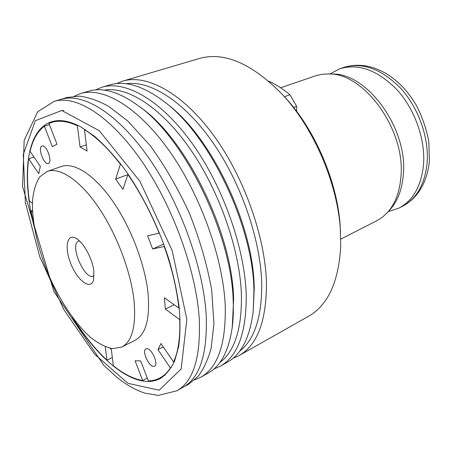 <?xml version="1.0" encoding="UTF-8"?>
<svg xmlns="http://www.w3.org/2000/svg" width="452" height="452" viewBox="0 0 452 452"><rect width="100%" height="100%" fill="white"/><g stroke="black" fill="none" stroke-linecap="round" stroke-linejoin="round"><path stroke-width="0.68" d="M94.146 275.534L93.372 276.019C84.614 280.692 69.15 244.21 78.597 241.165L79.484 240.944M93.875 271.143L93.53 280.195C90.666 290.252 78.021 281.082 71.292 264.827C64.286 248.685 66.484 233.215 75.704 238.153C83.1 241.634 92.479 258.572 93.875 271.143M146.804 348.684C151.663 348.193 158.889 364.448 154.561 366.154C150.16 368.979 141.154 350.871 145.951 348.876L146.804 348.684M41.816 146.132L42.059 146.024C46.432 144.103 52.991 162.392 48.324 163.454C44.11 165.359 37.55 147.951 41.816 146.132M147.284 378.058L142.719 380.533L135.086 360.786L140.674 360.939L148.392 380.923C152.595 380.833 156.494 379.816 160.087 377.866L165.11 375.12M163.234 346.848L157.946 349.616L160.98 343.531L173.585 362.046L174.376 361.623M171.438 367.403L170.381 367.979L157.946 349.616M174.184 304.761L165.359 309.111L164.415 297.766L178.862 308.106L179.229 307.919M180.111 319.394L179.715 319.598L165.359 309.111M163.737 244.069L152.635 248.95L147.635 235.842L159.483 233.017M164.59 246.436L152.635 248.95M128.261 174.365L127.905 174.495L122.972 189.337L115.65 179.156L120.401 164.183L120.774 164.048M127.865 174.625L115.65 179.156M85.066 129.425L84.462 129.617L87.083 151.053L80.066 146.99L77.382 125.735L78.111 125.503M86.332 144.883L80.066 146.99M77.382 125.735C67.597 121.215 59.059 120.102 51.771 122.402L48.985 123.458L57.003 144.216L52.319 146.663L44.392 126.159L49.426 124.588M44.392 126.159C37.522 131.453 32.747 139.854 30.075 151.352L40.284 166.342L38.77 173.698L28.679 158.793L33.951 157.042M32.465 210.417L30.973 210.971L32.555 212.124M28.679 158.793C26.945 171.297 27.182 185.388 29.374 201.072L32.403 203.242M78.032 324.502L77.795 325.22C87.066 339.023 96.796 350.679 106.977 360.182L105.288 346.803M109.915 348.238L111.35 349.447L113.339 365.696C123.571 373.996 133.368 378.94 142.719 380.533M112.328 357.447L106.977 360.182M34.324 227.401C21.385 176.986 25.877 129.814 51.607 121.774C59.817 119.187 69.551 120.893 80.812 126.905L94.462 136.244C103.932 144.493 113.418 154.714 122.921 166.89C141.719 192.665 158.454 226.288 169.054 259.911C173.822 276.607 177.207 292.557 179.212 307.755C180.399 322.248 180.218 335.186 178.67 346.565L174.636 360.995C170.85 368.826 166.116 374.635 160.426 378.42C136.758 391.325 99.734 361.764 72.484 317.411M170.381 367.979C167.455 372.425 164.025 375.725 160.087 377.866M179.715 319.598C180.342 337.429 178.303 351.577 173.585 362.046M164.274 246.577C171.952 268.375 176.817 288.89 178.862 308.106M127.905 174.495C139.905 191.981 150.324 211.536 159.166 233.153M84.462 129.617C96.146 136.888 108.13 148.409 120.401 164.183M33.9 224.763L30.973 210.971M116.424 83.626L122.701 81.123L199.292 58.511C224.062 51.488 251.611 63.32 281.935 94.01L284.59 96.881C315.293 129.441 338.237 183.563 340.299 228.266L340.701 246.606C338.621 282.014 327.915 305.23 308.575 316.253L239.068 355.588L232.91 358.357M281.935 94.01C314.163 128.17 338.367 185.258 340.514 232.175M268.629 81.134C275.76 84.309 282.873 88.846 289.964 94.745L296.625 106.327L296.608 111.311M280.641 87.773L316.908 75.36L322.496 74.23L328.372 73.953C363.657 72.422 405.647 129.701 400.947 176.562C399.732 191.936 395.155 203.993 387.217 212.739L382.934 216.768L378.234 220L340.763 239.136M284.427 96.7L289.964 94.745M328.372 73.953L332.214 74.055C366.928 72.586 407.998 128.537 403.337 174.415C402.127 189.473 397.624 201.304 389.816 209.909L387.217 212.739M296.625 106.327L293.614 107.429M122.701 81.123C146.442 73.851 182.292 92.694 213.378 135.058C244.425 177.331 265.923 238.729 266.482 284.935C266.126 321.864 256.985 345.413 239.068 355.588M126.057 83.756C149.883 80.134 183.958 101.112 212.762 142.414C241.526 183.653 261.058 241.165 261.759 284.839C261.708 317.722 254.295 339.887 239.515 351.345M95.508 89.897L101.971 87.242L109.825 84.925C125.244 80.292 143.55 86.01 164.754 102.084L167.234 104.045C211.581 136.984 254.109 226.333 254.222 288.709L253.244 310.79C250.058 337.203 241.441 354.34 227.39 362.199L220.265 366.227L213.864 369.03M164.754 102.084C210.095 135.724 253.804 227.565 253.917 291.421L253.244 310.79M101.971 87.242C125.108 80.134 160.601 99.604 191.812 142.917C222.989 186.139 245.052 248.662 246.244 295.388C246.397 332.706 237.735 356.323 220.265 366.227M104.209 90.129C127.374 86.089 161.33 107.293 190.575 149.567C219.779 191.778 240.131 250.82 241.436 295.286C241.831 329.152 234.599 351.594 219.745 362.617M74.337 96.146L80.552 93.57L88.671 91.174C102.502 86.993 119.057 91.846 138.329 105.74L141.052 107.774C186.258 139.193 232.684 233.944 233.627 299.303L232.249 327.237C228.831 350.752 220.813 366.024 208.191 373.064L200.824 377.228L194.648 379.906M138.329 105.74C184.523 137.798 232.243 235.204 233.215 302.117C233.548 311.185 233.226 319.558 232.249 327.237M80.552 93.57C103.022 86.643 138.109 106.762 169.432 151.075C200.722 195.287 223.378 258.979 225.254 306.224C225.955 343.944 217.813 367.612 200.824 377.228M62.726 110.627L63.845 110.26M54.161 101.361L61.212 99.276C83.055 92.53 117.735 113.249 149.149 158.466C180.523 203.581 203.728 268.335 206.236 316.044C207.457 354.108 199.807 377.815 183.275 387.161L176.879 390.782L158.341 395.41L144.612 393.076C135.43 389.963 126.317 384.81 117.283 377.629L103.909 365.487L53.912 291.585L22.6 186.727L24.159 140.346L37.714 111.723L54.161 101.361C75.772 94.677 110.294 115.616 141.736 161.166C173.139 206.615 196.547 271.754 199.292 319.632C200.711 357.82 193.236 381.539 176.879 390.782M47.268 171.387L61.342 166.511C74.088 161.991 94.395 174.704 112.83 201.27C131.244 227.802 145.493 265.669 148.16 294.687C149.951 319.468 145.572 334.678 135.035 340.322L121.746 347.051L112.542 348.645C105.598 347.232 98.259 343.463 90.507 337.356C74.947 323.44 59.664 300.32 48.449 274.505C37.691 248.504 31.702 221.44 32.516 200.586C33.51 190.767 35.911 182.868 39.719 176.896L47.268 171.387C59.704 166.969 79.795 179.969 98.237 206.926C116.65 233.848 131.125 272.144 134.091 301.365C136.148 326.31 132.029 341.537 121.746 347.051M329.87 73.992L339.757 68.783C358.764 63.099 378.019 70.269 397.517 90.304C415.168 110.022 425.552 139.996 423.513 164.89C421.213 186.241 412.992 200.665 398.845 208.146L388.234 211.632M186.845 319.338L181.162 368.956L159.177 390.206L127.995 383.347L94.44 354.029L63.743 309.462L39.725 256.691L25.38 202.569L23.272 154.437L35.324 120.718L61.754 110.486L99.299 130.718L139.877 181.207L172.189 250.628L186.845 319.338M402.325 206.383C408.823 203.027 414.326 198.179 418.823 191.846C424.79 183.128 428.315 172.737 429.4 160.675L428.818 141.566C426.372 128.413 421.931 115.836 415.501 103.836C406.094 89.163 400.02 83.648 390.923 76.625C374.883 65.721 359.057 62.681 343.447 67.512C362.481 61.817 381.737 68.936 401.206 88.874C418.84 108.497 429.168 138.368 427.089 163.189C424.75 184.489 416.495 198.886 402.325 206.383L398.845 208.146M343.447 67.512L339.757 68.783M51.771 122.402L57.24 120.707M62.529 98.92L66.331 97.553L79.428 96.135C88.835 97.333 98.672 100.802 108.926 106.548L127.984 121.209L150.437 145.934C165.036 166.093 178.094 188.682 189.597 213.717C199.863 239.735 207.231 265.194 211.694 290.094L213.932 323.931L211.186 347.978C208.18 359.283 203.841 368.725 198.174 376.284L188.072 384.68L184.45 386.46"/></g></svg>
